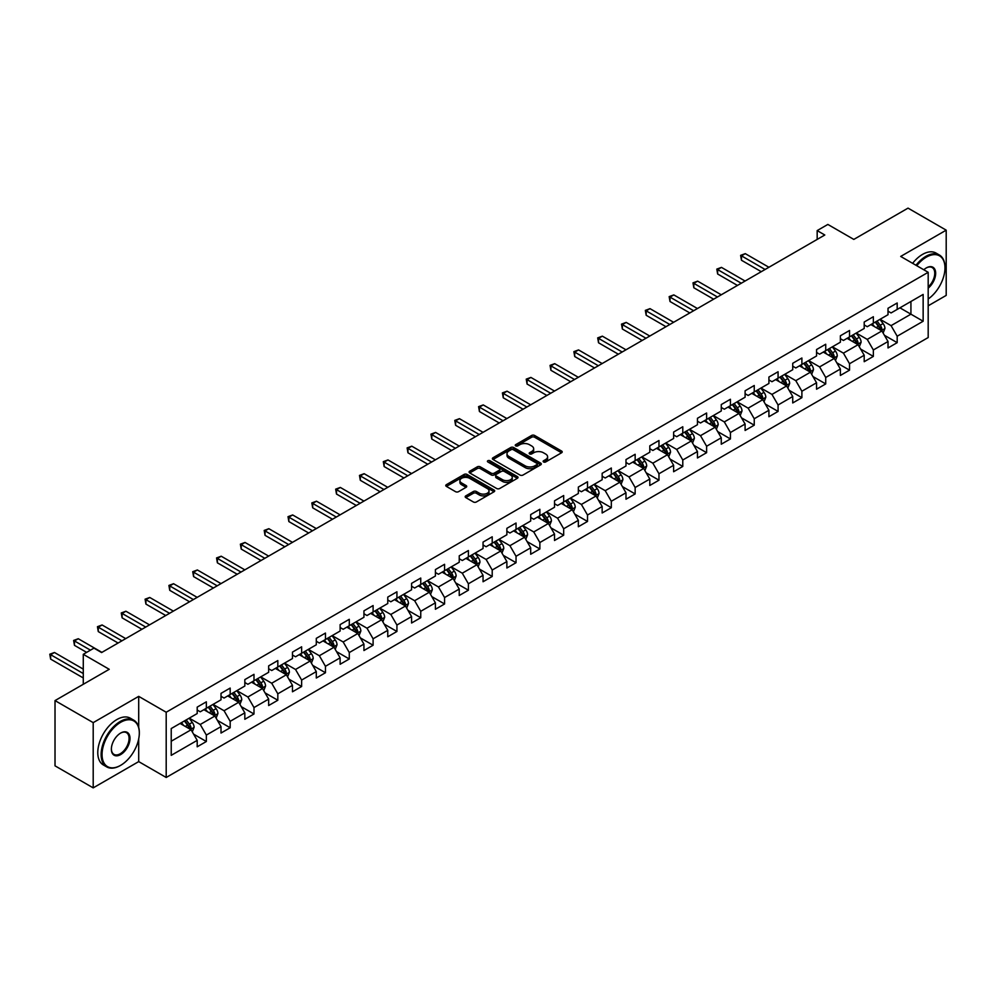 <?xml version="1.0" encoding="UTF-8"?>
<svg xmlns="http://www.w3.org/2000/svg" width="996" height="996" viewBox="0 0 996 996"><rect width="100%" height="100%" fill="white"/><g stroke="black" fill="none" stroke-linecap="round" stroke-linejoin="round"><path stroke-width="1.49" d="M543.567 461.97A1.482 0.859 0 0 0 545.659 461.97L561.582 452.769A2.117 1.22 0 0 0 562.205 451.91A2.117 1.22 0 0 0 561.582 451.039L534.603 435.464A2.117 1.22 0 0 0 531.615 435.464L515.679 444.664A1.482 0.859 0 0 0 515.256 445.262A1.482 0.859 0 0 0 515.679 445.872A1.482 0.859 0 0 0 517.783 445.872L519.85 444.677A6.785 3.922 0 0 1 529.436 444.677L531.69 445.984A6.785 3.922 0 0 1 533.669 448.748A6.785 3.922 0 0 1 531.69 451.512L529.623 452.707A1.482 0.859 0 0 0 529.187 453.317A1.482 0.859 0 0 0 529.623 453.915A1.482 0.859 0 0 0 531.727 453.915L533.781 452.732A6.785 3.922 0 0 1 543.38 452.732L545.621 454.027A6.785 3.922 0 0 1 547.613 456.791A6.785 3.922 0 0 1 545.621 459.567L543.567 460.75A1.482 0.859 0 0 0 543.131 461.36A1.482 0.859 0 0 0 543.567 461.97L543.567 460.75M465.804 495.871A2.117 1.22 0 0 0 465.194 496.73A2.117 1.22 0 0 0 465.804 497.602L473.374 501.972A2.117 1.22 0 0 0 476.374 501.972L494.066 491.763A2.117 1.22 0 0 0 494.688 490.891A2.117 1.22 0 0 0 494.066 490.032L467.087 474.445A2.117 1.22 0 0 0 464.086 474.445L446.395 484.666A2.117 1.22 0 0 0 445.772 485.525A2.117 1.22 0 0 0 446.395 486.397L455.546 491.675A2.117 1.22 0 0 0 458.534 491.675L466.103 487.305A2.117 1.22 0 0 0 466.726 486.434A2.117 1.22 0 0 0 466.103 485.575L461.571 482.948A5.665 3.274 0 0 1 459.915 480.632A5.665 3.274 0 0 1 463.414 477.607A5.665 3.274 0 0 1 469.589 478.317L487.355 488.575A5.665 3.274 0 0 1 489.011 490.891A5.665 3.274 0 0 1 485.513 493.916A5.665 3.274 0 0 1 479.337 493.207L476.374 491.501A2.117 1.22 0 0 0 473.374 491.501L465.804 495.871L465.804 497.602L473.374 493.257L473.374 491.501M928.185 305.809L946.2 295.401L946.2 230.163L908.028 208.127L853.809 239.414L827.85 224.436L817.168 230.599L824.8 235.006L101.592 652.554L93.96 648.135L83.278 654.31L83.278 684.289M138.705 727.329L138.705 696.366L93.201 722.635L55.017 700.599L109.236 669.3L83.278 654.31M138.705 696.366L166.195 712.24L928.185 272.306L928.185 337.544L166.195 777.478L166.195 712.24M946.2 230.163L900.695 256.433L928.185 272.306M519.999 475.055A2.117 1.22 0 0 0 522.987 475.055L540.679 464.846A2.117 1.22 0 0 0 541.301 463.974A2.117 1.22 0 0 0 540.679 463.115L513.699 447.54A2.117 1.22 0 0 0 510.699 447.54L493.02 457.749A2.117 1.22 0 0 0 492.398 458.608A2.117 1.22 0 0 0 493.02 459.48L519.999 475.055M488.438 462.293A1.482 0.859 0 0 1 489.945 462.493L517.347 478.317L499.681 488.513A2.117 1.22 0 0 1 496.68 488.513L469.701 472.938L469.701 471.208A2.117 1.22 0 0 0 469.091 472.067A2.117 1.22 0 0 0 469.701 472.938M469.701 471.208L477.271 466.838A2.117 1.22 0 0 1 480.271 466.838L491.215 473.15A2.117 1.22 0 0 0 494.215 473.15L499.233 470.249A2.117 1.22 0 0 0 499.855 469.39A2.117 1.22 0 0 0 499.233 468.518L487.841 461.945A1.482 0.859 0 0 1 487.405 461.335A1.482 0.859 0 0 1 488.326 460.55A1.482 0.859 0 0 1 489.945 460.737L517.372 476.574A2.117 1.22 0 0 1 517.995 477.433A2.117 1.22 0 0 1 517.372 478.304L517.372 476.574M93.201 722.635L93.201 787.873L55.017 765.837L55.017 700.599M193.598 734.139L206.346 741.51L206.346 735.073L221.012 726.607L221.012 733.044L230.176 727.752L230.176 721.316L244.829 712.85L244.829 719.286L253.992 713.995L253.992 707.558L268.659 699.105L268.659 705.529L277.822 700.25L277.822 693.814L292.475 685.348L292.475 691.784L301.639 686.493L301.639 680.056L316.292 671.59L316.292 678.027L325.455 672.736L325.455 666.299L340.122 657.833L340.122 664.27L349.285 658.991L349.285 652.554L363.938 644.088L363.938 650.525L373.102 645.234L373.102 638.797L387.768 630.331L387.768 636.768L396.931 631.476L396.931 625.04L411.585 616.574L411.585 623.01L420.748 617.719L420.748 611.295L435.401 602.829L435.401 609.266L444.565 603.974L444.565 597.538L459.231 589.072L459.231 595.508L468.394 590.217L468.394 583.781L483.048 575.315L483.048 581.751L492.211 576.46L492.211 570.023L506.877 561.57L506.877 568.006L516.04 562.715L516.04 556.278L530.694 547.812L530.694 554.249L539.857 548.958L539.857 542.521L554.511 534.055L554.511 540.492L563.674 535.201L563.674 528.764L578.34 520.31L578.34 526.747L587.503 521.456L587.503 515.019L602.157 506.553L602.157 512.99L611.32 507.699L611.32 501.262L625.986 492.796L625.986 499.233L635.149 493.941L635.149 487.505L649.803 479.051L649.803 485.475L658.966 480.197L658.966 473.76L673.62 465.294L673.62 471.731L682.783 466.439L682.783 460.003L697.449 451.537L697.449 457.973L706.612 452.682L706.612 446.245L721.266 437.779L721.266 444.216L730.429 438.937L730.429 432.501L745.095 424.035L745.095 430.471L754.246 425.18L754.246 418.743L768.912 410.277L768.912 416.714L778.075 411.423L778.075 404.986L792.729 396.52L792.729 402.957L801.892 397.665L801.892 391.241L816.558 382.775L816.558 389.212L825.721 383.921L825.721 377.484L840.375 369.018L840.375 375.455L849.538 370.163L849.538 363.727L864.204 355.261L864.204 361.697L873.355 356.406L873.355 349.97L888.021 341.516L888.021 347.953L897.184 342.661L897.184 336.225L923.143 321.235L923.143 294.43L910.929 301.489L910.929 314.176L923.143 321.235M206.346 741.51L197.196 746.801L197.196 740.364L171.225 755.342L171.225 728.549L197.196 713.559L197.196 707.123L206.346 701.831L206.346 708.268L221.012 699.802L221.012 693.365L230.176 688.074L230.176 694.511L244.829 686.045L244.829 679.621L253.992 674.329L253.992 680.766L268.659 672.3L268.659 665.863L277.822 660.572L277.822 667.009L292.475 658.543L292.475 652.106L301.639 646.815L301.639 653.252L316.292 644.786L316.292 638.349L325.455 633.07L325.455 639.507L340.122 631.041L340.122 624.604L349.285 619.313L349.285 625.749L363.938 617.283L363.938 610.847L373.102 605.556L373.102 611.992L387.768 603.526L387.768 597.09L396.931 591.811L396.931 598.235L411.585 589.781L411.585 583.345L420.748 578.054L420.748 584.49L435.401 576.024L435.401 569.588L444.565 564.296L444.565 570.733L459.231 562.267L459.231 555.83L468.394 550.539L468.394 556.976L483.048 548.522L483.048 542.085L492.211 536.794L492.211 543.231L506.877 534.765L506.877 528.328L516.04 523.037L516.04 529.474L530.694 521.008L530.694 514.571L539.857 509.28L539.857 515.716L554.511 507.263L554.511 500.826L563.674 495.535L563.674 501.972L578.34 493.506L578.34 487.069L587.503 481.778L587.503 488.214L602.157 479.748L602.157 473.312L611.32 468.02L611.32 474.457L625.986 465.991L625.986 459.567L635.149 454.276L635.149 460.712L649.803 452.246L649.803 445.81L658.966 440.518L658.966 446.955L673.62 438.489L673.62 432.052L682.783 426.761L682.783 433.198L697.449 424.732L697.449 418.295L706.612 413.016L706.612 419.453L721.266 410.987L721.266 404.55L730.429 399.259L730.429 405.696L745.095 397.23L745.095 390.793L754.246 385.502L754.246 391.938L768.912 383.472L768.912 377.036L778.075 371.757L778.075 378.181L792.729 369.728L792.729 363.291L801.892 358L801.892 364.436L816.558 355.97L816.558 349.534L825.721 344.243L825.721 350.679L840.375 342.213L840.375 335.776L849.538 330.485L849.538 336.922L864.204 328.468L864.204 322.032L873.355 316.74L873.355 323.177L888.021 314.711L888.021 308.274L897.184 302.983L897.184 309.42L923.143 294.43M203.906 709.675L214.899 716.024L200.246 724.49L189.252 718.141M197.196 710.036L200.246 711.791L206.346 708.268M200.246 724.49L206.346 735.073M214.899 716.024L221.012 726.607M227.735 695.93L238.729 702.267L224.063 710.733L213.069 704.384M221.012 696.279L224.063 698.047L230.176 694.511M224.063 710.733L230.176 721.316M238.729 702.267L244.829 712.85M251.552 682.173L262.546 688.522L247.892 696.988L236.886 690.639M244.829 682.521L247.892 684.289L253.992 680.766M247.892 696.988L253.992 707.558M262.546 688.522L268.659 699.105M275.369 668.416L286.362 674.765L271.709 683.231L260.715 676.882M268.659 668.777L271.709 670.532L277.822 667.009M271.709 683.231L277.822 693.814M286.362 674.765L292.475 685.348M299.198 654.671L310.192 661.008L295.526 669.474L284.532 663.124M292.475 655.019L295.526 656.775L301.639 653.252M295.526 669.474L301.639 680.056M310.192 661.008L316.292 671.59M323.015 640.914L334.009 647.263L319.355 655.729L308.362 649.38M316.292 641.262L319.355 643.03L325.455 639.507M319.355 655.729L325.455 666.299M334.009 647.263L340.122 657.833M346.845 627.156L357.838 633.506L343.172 641.972L332.178 635.622M340.122 627.505L343.172 629.273L349.285 625.749M343.172 641.972L349.285 652.554M357.838 633.506L363.938 644.088M370.661 613.399L381.655 619.749L367.001 628.215L355.995 621.865M363.938 613.76L367.001 615.516L373.102 611.992M367.001 628.215L373.102 638.797M381.655 619.749L387.768 630.331M394.478 599.654L405.472 606.004L390.818 614.457L379.825 608.12M387.768 600.003L390.818 601.771L396.931 598.235M390.818 614.457L396.931 625.04M405.472 606.004L411.585 616.574M418.308 585.897L429.301 592.247L414.635 600.713L403.641 594.363M411.585 586.246L414.635 588.014L420.748 584.49M414.635 600.713L420.748 611.295M429.301 592.247L435.401 602.829M442.124 572.14L453.118 578.489L438.464 586.955L427.471 580.606M435.401 572.501L438.464 574.256L444.565 570.733M438.464 586.955L444.565 597.538M453.118 578.489L459.231 589.072M465.941 558.395L476.947 564.744L462.281 573.198L451.288 566.861M459.231 558.744L462.281 560.511L468.394 556.976M462.281 573.198L468.394 583.781M476.947 564.744L483.048 575.315M489.771 544.638L500.764 550.987L486.11 559.453L475.104 553.104M483.048 544.986L486.11 546.754L492.211 543.231M486.11 559.453L492.211 570.023M500.764 550.987L506.877 561.57M513.587 530.88L524.581 537.23L509.927 545.696L498.934 539.346M506.877 531.242L509.927 532.997L516.04 529.474M509.927 545.696L516.04 556.278M524.581 537.23L530.694 547.812M537.417 517.136L548.41 523.485L533.744 531.939L522.751 525.589M530.694 517.484L533.744 519.252L539.857 515.716M533.744 531.939L539.857 542.521M548.41 523.485L554.511 534.055M561.234 503.378L572.227 509.728L557.573 518.194L546.58 511.844M554.511 503.727L557.573 505.495L563.674 501.972M557.573 518.194L563.674 528.764M572.227 509.728L578.34 520.31M585.05 489.621L596.056 495.971L581.39 504.437L570.397 498.087M578.34 489.982L581.39 491.738L587.503 488.214M581.39 504.437L587.503 515.019M596.056 495.971L602.157 506.553M608.88 475.876L619.873 482.213L605.207 490.679L594.214 484.33M602.157 476.225L605.207 477.993L611.32 474.457M605.207 490.679L611.32 501.262M619.873 482.213L625.986 492.796M632.697 462.119L643.69 468.469L629.036 476.935L618.043 470.585M625.986 462.468L629.036 464.236L635.149 460.712M629.036 476.935L635.149 487.505M643.69 468.469L649.803 479.051M656.526 448.362L667.519 454.711L652.853 463.177L641.86 456.828M649.803 448.723L652.853 450.478L658.966 446.955M652.853 463.177L658.966 473.76M667.519 454.711L673.62 465.294M680.343 434.617L691.336 440.954L676.682 449.42L665.689 443.071M673.62 434.966L676.682 436.721L682.783 433.198M676.682 449.42L682.783 460.003M691.336 440.954L697.449 451.537M704.16 420.86L715.165 427.209L700.499 435.675L689.506 429.326M697.449 421.208L700.499 422.976L706.612 419.453M700.499 435.675L706.612 446.245M715.165 427.209L721.266 437.779M727.989 407.103L738.982 413.452L724.316 421.918L713.323 415.569M721.266 407.451L724.316 409.219L730.429 405.696M724.316 421.918L730.429 432.501M738.982 413.452L745.095 424.035M751.806 393.345L762.799 399.695L748.145 408.161L737.152 401.811M745.095 393.706L748.145 395.462L754.246 391.938M748.145 408.161L754.246 418.743M762.799 399.695L768.912 410.277M775.635 379.601L786.628 385.95L771.962 394.404L760.969 388.067M768.912 379.949L771.962 381.717L778.075 378.181M771.962 394.404L778.075 404.986M786.628 385.95L792.729 396.52M799.452 365.843L810.445 372.193L795.792 380.659L784.798 374.309M792.729 366.192L795.792 367.96L801.892 364.436M795.792 380.659L801.892 391.241M810.445 372.193L816.558 382.775M823.269 352.086L834.275 358.435L819.608 366.901L808.615 360.552M816.558 352.447L819.608 354.203L825.721 350.679M819.608 366.901L825.721 377.484M834.275 358.435L840.375 369.018M847.098 338.341L858.091 344.691L843.425 353.144L832.432 346.807M840.375 338.69L843.425 340.458L849.538 336.922M843.425 353.144L849.538 363.727M858.091 344.691L864.204 355.261M870.915 324.584L881.908 330.933L867.255 339.399L856.261 333.05M864.204 324.933L867.255 326.7L873.355 323.177M867.255 339.399L873.355 349.97M881.908 330.933L888.021 341.516M899.936 307.839L910.929 314.176L891.071 325.642L880.078 319.293M888.021 311.188L891.071 312.943L897.184 309.42M891.071 325.642L897.184 336.225M93.201 787.873L138.705 761.604L166.195 777.478M817.168 230.599L817.168 239.414M171.225 741.236L191.083 729.782L180.089 723.432M191.083 729.782L197.196 740.364M884.436 335.291L897.184 342.661M860.606 349.048L873.355 356.406M836.789 362.805L849.538 370.163M812.973 376.55L825.721 383.921M789.143 390.308L801.892 397.665M765.326 404.065L778.075 411.423M741.497 417.822L754.246 425.18M717.68 431.567L730.429 438.937M693.863 445.324L706.612 452.682M670.034 459.081L682.783 466.439M646.217 472.826L658.966 480.197M622.388 486.583L635.149 493.941M598.571 500.341L611.32 507.699M574.754 514.085L587.503 521.456M550.925 527.843L563.674 535.201M527.108 541.6L539.857 548.958M503.279 555.345L516.04 562.715M479.462 569.102L492.211 576.46M455.645 582.859L468.394 590.217M431.816 596.604L444.565 603.974M407.999 610.361L420.748 617.719M384.17 624.119L396.931 631.476M360.353 637.876L373.102 645.234M336.536 651.621L349.285 658.991M312.707 665.378L325.455 672.736M288.89 679.135L301.639 686.493M265.061 692.88L277.822 700.25M241.244 706.637L253.992 713.995M217.427 720.394L230.176 727.752M138.705 761.604L138.705 738.858M544.152 462.181L545.621 461.322A6.785 3.922 0 0 0 547.613 458.558L547.613 456.791M533.669 448.748L533.669 450.516A6.785 3.922 0 0 1 531.69 453.28L530.221 454.126M561.557 452.794L534.603 437.232A2.117 1.22 0 0 0 531.615 437.232L516.277 446.084M540.654 464.858L513.699 449.296A2.117 1.22 0 0 0 510.699 449.296L493.045 459.492L493.02 457.749M536.931 464.584A1.482 0.859 0 0 0 537.367 463.974A1.482 0.859 0 0 0 536.931 463.377L513.251 449.694A1.482 0.859 0 0 0 511.147 449.694L508.981 450.951A6.785 3.922 0 0 0 506.989 453.728A6.785 3.922 0 0 0 508.981 456.492L525.166 465.842A6.785 3.922 0 0 0 534.752 465.842L536.931 464.584L536.931 466.352A1.482 0.859 0 0 0 537.367 465.742L537.367 463.974M506.989 453.728L506.989 455.483A6.785 3.922 0 0 0 508.981 458.26L508.981 456.492M536.931 466.352L534.752 467.597A6.785 3.922 0 0 1 525.166 467.597L508.981 458.26M469.739 472.951L477.271 468.593L477.271 466.838M499.855 469.39L499.855 471.145A2.117 1.22 0 0 1 499.233 472.017L494.215 474.918A2.117 1.22 0 0 1 491.215 474.918L480.271 468.593A2.117 1.22 0 0 0 477.271 468.593M502.569 479.711A5.665 3.274 0 0 0 508.744 480.421A5.665 3.274 0 0 0 512.255 477.395A5.665 3.274 0 0 0 510.587 475.08L504.325 471.469A2.117 1.22 0 0 0 501.337 471.469L496.307 474.357A2.117 1.22 0 0 0 495.697 475.229A2.117 1.22 0 0 0 496.307 476.088L502.569 479.711L502.569 481.466A5.665 3.274 0 0 0 508.744 482.176A5.665 3.274 0 0 0 512.255 479.151L512.255 477.395M495.697 475.229L495.697 476.997A2.117 1.22 0 0 0 496.307 477.856L496.307 476.088M502.569 481.466L496.307 477.856M489.011 490.891L489.011 492.659A5.665 3.274 0 0 1 485.513 495.684A5.665 3.274 0 0 1 479.337 494.975L476.374 493.257A2.117 1.22 0 0 0 473.374 493.257M459.915 480.632L459.915 482.4A5.665 3.274 0 0 0 461.571 484.716L461.571 482.948M466.078 487.318L461.571 484.716M494.041 491.775L467.087 476.213A2.117 1.22 0 0 0 464.086 476.213L446.432 486.409M883.116 333.025L884.934 328.443A5.727 3.299 -120 0 0 883.103 323.575L879.954 319.367M874.463 326.626L872.322 323.775M768.912 267.277L745.282 253.644L741.472 255.848L741.472 260.255L761.28 271.684M875.223 322.094L878.372 326.302A5.727 3.299 60 0 1 880.016 329.751L881.846 328.692A5.727 3.299 -120 0 0 880.203 325.244L877.053 321.036M875.621 321.87L879.119 326.539A2.913 1.681 60 0 1 879.642 327.423L881.846 328.692M741.472 260.255L740.626 255.362L765.09 269.48M740.626 255.362L745.282 253.644M928.185 298.999A26.344 15.214 120 0 0 944.98 267.899A26.344 15.214 120 0 0 926.355 257.142A26.344 15.214 120 0 0 916.781 265.72M915.984 265.26A26.992 15.587 -60 0 1 925.894 256.346A26.992 15.587 -60 0 1 939.39 255.013A26.992 15.587 -60 0 1 944.98 267.364A26.992 15.587 -60 0 1 944.98 267.638M923.802 269.779A13.172 7.607 -60 0 1 926.342 267.899A13.172 7.607 -60 0 1 926.355 267.899L926.355 267.899A13.172 7.607 -60 0 1 935.618 272.232A13.172 7.607 -60 0 1 928.185 288.143M912.622 263.317A26.992 15.587 -60 0 1 922.533 254.403A26.992 15.587 -60 0 1 936.028 253.071L939.39 255.013M928.185 286.948A12.525 7.233 120 0 0 934.447 276.091A12.525 7.233 120 0 0 932.156 267.538A12.525 7.233 120 0 0 926.118 268.036M120.23 765.575L120.69 765.314A26.344 15.214 120 0 0 139.316 733.044A26.344 15.214 120 0 0 120.69 722.287A26.344 15.214 120 0 0 102.053 754.557A26.344 15.214 120 0 0 120.69 765.314L120.23 765.575A26.992 15.587 -60 0 1 106.734 766.908A26.992 15.587 -60 0 1 102.588 745.282A26.992 15.587 -60 0 1 120.23 721.49A26.992 15.587 -60 0 1 133.725 720.158A26.992 15.587 -60 0 1 139.316 732.508A26.992 15.587 -60 0 1 139.316 732.782M120.69 754.557A13.172 7.607 -60 0 1 111.365 749.179A13.172 7.607 -60 0 1 120.69 733.044L120.69 733.044A13.172 7.607 -60 0 1 130.003 738.422A13.172 7.607 -60 0 1 120.69 754.557M111.378 748.905A12.525 7.233 120 0 0 113.967 754.383A12.525 7.233 120 0 0 120.23 753.76A12.525 7.233 120 0 0 128.409 742.717A12.525 7.233 120 0 0 126.492 732.683A12.525 7.233 120 0 0 120.454 733.181M106.734 766.908L103.372 764.965A26.992 15.587 -60 0 1 99.227 743.34A26.992 15.587 -60 0 1 116.868 719.548A26.992 15.587 -60 0 1 130.364 718.216L133.725 720.158M859.299 346.77L861.117 342.201A5.727 3.299 -120 0 0 859.287 337.32L856.137 333.125M850.646 340.383L848.505 337.532M745.083 281.034L721.465 267.389L717.643 269.592L717.643 274L737.451 285.441M851.406 335.851L854.556 340.059A5.727 3.299 60 0 1 856.187 343.495L858.029 342.437A5.727 3.299 -120 0 0 856.386 339.001L853.236 334.793M851.804 335.627L855.303 340.283A2.913 1.681 60 0 1 855.825 341.18L858.029 342.437M717.643 274L716.809 269.107L741.273 283.238M716.809 269.107L721.465 267.389M835.47 360.527L837.287 355.958A5.727 3.299 -120 0 0 835.47 351.078L832.307 346.869M826.817 354.14L824.676 351.277M721.266 294.791L697.648 281.146L693.826 283.35L693.826 287.757L713.634 299.198M827.576 349.608L830.726 353.817A5.727 3.299 60 0 1 832.37 357.253L834.2 356.195A5.727 3.299 -120 0 0 832.569 352.758L829.407 348.55M827.975 349.372L831.473 354.041A2.913 1.681 60 0 1 832.009 354.925L834.2 356.195M693.826 287.757L692.992 282.864L717.444 296.995M692.992 282.864L697.648 281.146M811.653 374.284L813.471 369.703A5.727 3.299 -120 0 0 811.64 364.835L808.491 360.627M803 367.898L800.859 365.034M697.449 308.536L673.819 294.903L670.009 297.107L670.009 301.514L689.805 312.943M803.76 363.353L806.909 367.561A5.727 3.299 60 0 1 808.553 371.01L810.383 369.952A5.727 3.299 -120 0 0 808.74 366.503L805.59 362.295M804.158 363.129L807.656 367.798A2.913 1.681 60 0 1 808.179 368.682L810.383 369.952M670.009 301.514L669.163 296.621L693.627 310.74M669.163 296.621L673.819 294.903M787.836 388.029L789.654 383.46A5.727 3.299 -120 0 0 787.824 378.592L784.674 374.384M779.171 381.642L777.029 378.791M673.62 322.293L650.002 308.648L646.18 310.852L646.18 315.271L665.988 326.7M779.93 377.111L783.093 381.319A5.727 3.299 60 0 1 784.724 384.755L786.554 383.709A5.727 3.299 -120 0 0 784.923 380.26L781.773 376.052M780.329 376.886L783.827 381.543A2.913 1.681 60 0 1 784.362 382.439L786.554 383.709M646.18 315.271L645.346 310.379L669.81 324.497M645.346 310.379L650.002 308.648M764.007 401.786L765.824 397.217A5.727 3.299 -120 0 0 763.994 392.337L760.844 388.129M755.354 395.4L753.213 392.536M649.803 336.05L626.185 322.405L622.363 324.609L622.363 329.016L642.171 340.458M756.113 390.868L759.263 395.076A5.727 3.299 60 0 1 760.907 398.512L762.737 397.454A5.727 3.299 -120 0 0 761.093 394.018L757.944 389.81M756.512 390.631L760.01 395.3A2.913 1.681 60 0 1 760.533 396.184L762.737 397.454M622.363 329.016L621.516 324.123L645.981 338.254M621.516 324.123L626.185 322.405M740.19 415.544L742.008 410.962A5.727 3.299 -120 0 0 740.177 406.094L737.028 401.886M731.537 409.157L729.396 406.293M625.986 349.795L602.356 336.162L598.534 338.366L598.534 342.773L618.342 354.203M732.297 404.613L735.446 408.821A5.727 3.299 60 0 1 737.077 412.269L738.92 411.211A5.727 3.299 -120 0 0 737.277 407.762L734.127 403.554M732.695 404.388L736.193 409.057A2.913 1.681 60 0 1 736.716 409.941L738.92 411.211M598.534 342.773L597.7 337.881L622.164 351.999M597.7 337.881L602.356 336.162M716.361 429.301L718.178 424.719A5.727 3.299 -120 0 0 716.361 419.851L713.211 415.643M707.708 422.902L705.566 420.051M602.157 363.552L578.539 349.92L574.717 352.123L574.717 356.531L594.525 367.96M708.467 418.37L711.617 422.578A5.727 3.299 60 0 1 713.26 426.027L715.091 424.968A5.727 3.299 -120 0 0 713.46 421.52L710.297 417.312M708.866 418.146L712.364 422.814A2.913 1.681 60 0 1 712.899 423.698L715.091 424.968M574.717 356.531L573.883 351.638L598.347 365.756M573.883 351.638L578.539 349.92M692.544 443.046L694.361 438.477A5.727 3.299 -120 0 0 692.531 433.596L689.381 429.388M683.891 436.659L681.75 433.795M578.34 377.31L554.71 363.665L550.9 365.868L550.9 370.275L570.696 381.717M684.65 432.127L687.8 436.335A5.727 3.299 60 0 1 689.444 439.771L691.274 438.713A5.727 3.299 -120 0 0 689.63 435.277L686.481 431.069M685.049 431.891L688.547 436.559A2.913 1.681 60 0 1 689.07 437.443L691.274 438.713M550.9 370.275L550.053 365.383L574.518 379.513M550.053 365.383L554.71 363.665M668.727 456.803L670.545 452.221A5.727 3.299 -120 0 0 668.714 447.353L665.565 443.145M660.062 450.416L657.92 447.553M554.511 391.055L530.893 377.422L527.071 379.625L527.071 384.033L546.879 395.462M660.821 445.884L663.983 450.08A5.727 3.299 60 0 1 665.614 453.529L667.445 452.47A5.727 3.299 -120 0 0 665.814 449.022L662.664 444.826M661.232 445.648L664.718 450.317A2.913 1.681 60 0 1 665.253 451.2L667.445 452.47M527.071 384.033L526.237 379.14L550.701 393.258M526.237 379.14L530.893 377.422M644.898 470.56L646.715 465.979A5.727 3.299 -120 0 0 644.885 461.111L641.735 456.903M636.245 464.161L634.103 461.31M530.694 404.812L507.076 391.179L503.254 393.383L503.254 397.79L523.062 409.219M637.004 459.629L640.154 463.837A5.727 3.299 60 0 1 641.798 467.286L643.628 466.228A5.727 3.299 -120 0 0 641.984 462.779L638.834 458.571M637.403 459.405L640.901 464.074A2.913 1.681 60 0 1 641.436 464.958L643.628 466.228M503.254 397.79L502.407 392.897L526.872 407.015M502.407 392.897L507.076 391.179M621.081 484.305L622.898 479.736A5.727 3.299 -120 0 0 621.068 474.855L617.918 470.647M612.428 477.918L610.287 475.055M506.877 418.569L483.247 404.924L479.437 407.127L479.437 411.535L499.233 422.976M613.187 473.386L616.337 477.594A5.727 3.299 60 0 1 617.968 481.031L619.811 479.972A5.727 3.299 -120 0 0 618.167 476.536L615.018 472.328M613.586 473.15L617.084 477.819A2.913 1.681 60 0 1 617.607 478.703L619.811 479.972M479.437 411.535L478.59 406.642L503.055 420.773M478.59 406.642L483.247 404.924M597.251 498.062L599.069 493.481A5.727 3.299 -120 0 0 597.251 488.613L594.102 484.405M588.599 491.675L586.457 488.812M483.048 432.314L459.43 418.681L455.608 420.885L455.608 425.292L475.416 436.721M589.358 487.144L592.508 491.352A5.727 3.299 60 0 1 594.151 494.788L595.981 493.73A5.727 3.299 -120 0 0 594.351 490.293L591.188 486.085M589.757 486.907L593.255 491.576A2.913 1.681 60 0 1 593.79 492.46L595.981 493.73M455.608 425.292L454.774 420.399L479.238 434.517M454.774 420.399L459.43 418.681M573.435 511.82L575.252 507.238A5.727 3.299 -120 0 0 573.422 502.37L570.272 498.162M564.782 505.42L562.64 502.569M459.231 446.071L435.601 432.438L431.791 434.642L431.791 439.049L451.599 450.478M565.541 500.888L568.691 505.097A5.727 3.299 60 0 1 570.335 508.545L572.165 507.487A5.727 3.299 -120 0 0 570.521 504.038L567.371 499.83M565.94 500.664L569.438 505.333A2.913 1.681 60 0 1 569.961 506.217L572.165 507.487M431.791 439.049L430.944 434.156L455.409 448.275M430.944 434.156L435.601 432.438M549.618 525.564L551.435 520.995A5.727 3.299 -120 0 0 549.605 516.115L546.455 511.907M540.953 519.177L538.811 516.326M435.401 459.828L411.784 446.183L407.962 448.387L407.962 452.794L427.77 464.236M541.724 514.646L544.874 518.854A5.727 3.299 60 0 1 546.505 522.29L548.335 521.232A5.727 3.299 -120 0 0 546.704 517.796L543.555 513.587M542.123 514.409L545.609 519.078A2.913 1.681 60 0 1 546.144 519.962L548.335 521.232M407.962 452.794L407.127 447.901L431.592 462.032M407.127 447.901L411.784 446.183M525.788 539.322L527.606 534.74A5.727 3.299 -120 0 0 525.788 529.872L522.626 525.664M517.136 532.935L514.994 530.071M411.585 473.573L387.967 459.94L384.145 462.144L384.145 466.551L403.953 477.993M517.895 528.403L521.045 532.611A5.727 3.299 60 0 1 522.688 536.047L524.519 534.989A5.727 3.299 -120 0 0 522.875 531.553L519.725 527.345M518.294 528.166L521.792 532.835A2.913 1.681 60 0 1 522.327 533.719L524.519 534.989M384.145 466.551L383.311 461.658L407.762 475.777M383.311 461.658L387.967 459.94M501.972 553.079L503.789 548.497A5.727 3.299 -120 0 0 501.959 543.629L498.809 539.421M493.319 546.68L491.177 543.828M387.768 487.33L364.138 473.698L360.328 475.901L360.328 480.309L380.123 491.738M494.078 542.148L497.228 546.356A5.727 3.299 60 0 1 498.859 549.804L500.702 548.746A5.727 3.299 -120 0 0 499.058 545.298L495.908 541.089M494.477 541.924L497.975 546.592A2.913 1.681 60 0 1 498.498 547.476L500.702 548.746M360.328 480.309L359.481 475.416L383.946 489.534M359.481 475.416L364.138 473.698M478.155 566.824L479.96 562.254A5.727 3.299 -120 0 0 478.142 557.374L474.992 553.178M469.49 560.437L467.348 557.586M363.938 501.088L340.321 487.442L336.499 489.646L336.499 494.053L356.307 505.495M470.249 555.905L473.399 560.113A5.727 3.299 60 0 1 475.042 563.549L476.872 562.491A5.727 3.299 -120 0 0 475.241 559.055L472.092 554.847M470.647 555.681L474.146 560.337A2.913 1.681 60 0 1 474.681 561.234L476.872 562.491M336.499 494.053L335.664 489.161L360.129 503.291M335.664 489.161L340.321 487.442M454.325 580.581L456.143 576.012A5.727 3.299 -120 0 0 454.313 571.131L451.163 566.923M445.673 574.194L443.531 571.331M340.122 514.845L316.491 501.2L312.682 503.403L312.682 507.811L332.49 519.252M446.432 569.662L449.582 573.87A5.727 3.299 60 0 1 451.225 577.307L453.055 576.248A5.727 3.299 -120 0 0 451.412 572.812L448.262 568.604M446.831 569.426L450.329 574.094A2.913 1.681 60 0 1 450.852 574.978L453.055 576.248M312.682 507.811L311.835 502.918L336.299 517.049M311.835 502.918L316.491 501.2M430.509 594.338L432.326 589.757A5.727 3.299 -120 0 0 430.496 584.889L427.346 580.68M421.843 587.939L419.714 585.088M316.292 528.59L292.675 514.957L288.852 517.161L288.852 521.568L308.66 532.997M422.615 583.407L425.765 587.615A5.727 3.299 60 0 1 427.396 591.064L429.226 590.005A5.727 3.299 -120 0 0 427.595 586.557L424.445 582.349M423.014 583.183L426.5 587.852A2.913 1.681 60 0 1 427.035 588.736L429.226 590.005M288.852 521.568L288.018 516.675L312.483 530.793M288.018 516.675L292.675 514.957M406.679 608.083L408.497 603.514A5.727 3.299 -120 0 0 406.679 598.646L403.517 594.438M398.026 601.696L395.885 598.845M292.475 542.347L268.858 528.702L265.036 530.905L265.036 535.325L284.844 546.754M398.786 597.164L401.936 601.372A5.727 3.299 60 0 1 403.579 604.809L405.409 603.763A5.727 3.299 -120 0 0 403.778 600.314L400.616 596.106M399.184 596.94L402.683 601.596A2.913 1.681 60 0 1 403.218 602.493L405.409 603.763M265.036 535.325L264.201 530.432L288.653 544.551M264.201 530.432L268.858 528.702M382.862 621.84L384.68 617.271A5.727 3.299 -120 0 0 382.85 612.391L379.7 608.183M374.21 615.453L372.068 612.59M268.659 556.104L245.028 542.459L241.219 544.663L241.219 549.07L261.014 560.511M374.969 610.922L378.119 615.13A5.727 3.299 60 0 1 379.762 618.566L381.593 617.508A5.727 3.299 -120 0 0 379.949 614.071L376.799 609.863M375.368 610.685L378.866 615.354A2.913 1.681 60 0 1 379.389 616.238L381.593 617.508M241.219 549.07L240.372 544.177L264.836 558.308M240.372 544.177L245.028 542.459M359.046 635.597L360.851 631.016A5.727 3.299 -120 0 0 359.033 626.148L355.883 621.94M350.38 629.211L348.239 626.347M244.829 569.849L221.212 556.216L217.389 558.42L217.389 562.827L237.197 574.256M351.14 624.666L354.302 628.874A5.727 3.299 60 0 1 355.933 632.323L357.763 631.265A5.727 3.299 -120 0 0 356.132 627.816L352.982 623.608M351.538 624.442L355.037 629.111A2.913 1.681 60 0 1 355.572 629.995L357.763 631.265M217.389 562.827L216.555 557.934L241.02 572.053M216.555 557.934L221.212 556.216M335.216 649.355L337.034 644.773A5.727 3.299 -120 0 0 335.204 639.905L332.054 635.697M326.564 642.955L324.422 640.104M221.012 583.606L197.382 569.973L193.573 572.177L193.573 576.584L213.381 588.014M327.323 638.424L330.473 642.632A5.727 3.299 60 0 1 332.116 646.08L333.946 645.022A5.727 3.299 -120 0 0 332.303 641.573L329.153 637.365M327.721 638.199L331.22 642.868A2.913 1.681 60 0 1 331.743 643.752L333.946 645.022M193.573 576.584L192.726 571.692L217.19 585.81M192.726 571.692L197.382 569.973M311.399 663.099L313.217 658.53A5.727 3.299 -120 0 0 311.387 653.65L308.237 649.442M302.747 656.713L300.605 653.849M197.183 597.363L173.565 583.718L169.743 585.922L169.743 590.329L189.551 601.771M303.506 652.181L306.656 656.389A5.727 3.299 60 0 1 308.287 659.825L310.13 658.767A5.727 3.299 -120 0 0 308.486 655.331L305.336 651.123M303.905 651.944L307.391 656.613A2.913 1.681 60 0 1 307.926 657.497L310.13 658.767M169.743 590.329L168.909 585.436L193.373 599.567M168.909 585.436L173.565 583.718M287.57 676.857L289.388 672.275A5.727 3.299 -120 0 0 287.57 667.407L284.408 663.199M278.917 670.47L276.776 667.606M173.366 611.108L149.749 597.476L145.926 599.679L145.926 604.086L165.734 615.516M279.677 665.938L282.827 670.134A5.727 3.299 60 0 1 284.47 673.582L286.3 672.524A5.727 3.299 -120 0 0 284.669 669.075L281.507 664.88M280.075 665.702L283.574 670.37A2.913 1.681 60 0 1 284.109 671.254L286.3 672.524M145.926 604.086L145.092 599.194L169.544 613.312M145.092 599.194L149.749 597.476M263.753 690.614L265.571 686.032A5.727 3.299 -120 0 0 263.741 681.164L260.591 676.956M255.101 684.215L252.959 681.364M149.549 624.865L125.919 611.233L122.11 613.436L122.11 617.844L141.905 629.273M255.86 679.683L259.01 683.891A5.727 3.299 60 0 1 260.653 687.34L262.483 686.281A5.727 3.299 -120 0 0 260.84 682.833L257.69 678.625M256.258 679.459L259.757 684.128A2.913 1.681 60 0 1 260.28 685.011L262.483 686.281M122.11 617.844L121.263 612.951L145.727 627.069M121.263 612.951L125.919 611.233M239.936 704.359L241.742 699.79A5.727 3.299 -120 0 0 239.924 694.909L236.774 690.701M231.271 697.972L229.13 695.108M125.72 638.623L102.102 624.978L98.28 627.181L98.28 631.589L118.088 643.03M232.031 693.44L235.193 697.648A5.727 3.299 60 0 1 236.824 701.084L238.654 700.026A5.727 3.299 -120 0 0 237.023 696.59L233.873 692.382M232.429 693.204L235.928 697.872A2.913 1.681 60 0 1 236.463 698.756L238.654 700.026M98.28 631.589L97.446 626.696L121.91 640.826M97.446 626.696L102.102 624.978M216.107 718.116L217.925 713.534A5.727 3.299 -120 0 0 216.095 708.666L212.945 704.458M207.454 711.729L205.313 708.866M101.903 652.368L78.273 638.735L74.463 640.938L74.463 645.346L86.627 652.368M208.214 707.197L211.364 711.405A5.727 3.299 60 0 1 213.007 714.842L214.837 713.783A5.727 3.299 -120 0 0 213.194 710.347L210.044 706.139M208.612 706.961L212.111 711.63A2.913 1.681 60 0 1 212.634 712.514L214.837 713.783M74.463 645.346L73.617 640.453L90.449 650.164M73.617 640.453L78.273 638.735M192.29 731.873L194.108 727.292A5.727 3.299 -120 0 0 192.278 722.424L189.128 718.216M183.638 725.474L181.496 722.623M83.278 669.125L54.456 652.492L50.634 654.696L50.634 659.103L83.278 677.94M184.397 720.942L187.547 725.15A5.727 3.299 60 0 1 189.178 728.599L191.02 727.541A5.727 3.299 -120 0 0 189.377 724.092L186.227 719.884M184.795 720.718L188.294 725.387A2.913 1.681 60 0 1 188.817 726.271L191.02 727.541M50.634 659.103L49.8 654.21L83.278 673.533M49.8 654.21L54.456 652.492M545.621 461.322L545.621 459.567M529.623 453.915L529.623 452.707M531.69 453.28L531.69 451.512M515.679 445.872L515.679 444.664M531.615 437.232L531.615 435.464M534.603 437.232L534.603 435.464M561.582 452.769L561.582 451.039M510.699 449.296L510.699 447.54M513.699 449.296L513.699 447.54M540.679 464.846L540.679 463.115M525.166 467.597L525.166 465.842M534.752 467.597L534.752 465.842M480.271 468.593L480.271 466.838M491.215 474.918L491.215 473.15M494.215 474.918L494.215 473.15M499.233 472.017L499.233 470.249M489.945 462.493L489.945 460.737M476.374 493.257L476.374 491.501M479.337 494.975L479.337 493.207M466.103 487.305L466.103 485.575M446.395 486.397L446.395 484.666M464.086 476.213L464.086 474.445M467.087 476.213L467.087 474.445M494.066 491.763L494.066 490.032M881.348 330.61L884.896 328.555M880.203 325.244L883.103 323.575M876.131 327.597L878.372 326.302M857.531 344.355L861.079 342.313M856.386 339.001L859.287 337.32M852.315 341.354L854.556 340.059M833.702 358.112L837.25 356.058M832.569 352.758L835.47 351.078M828.498 355.099L830.726 353.817M809.885 371.869L813.433 369.815M808.74 366.503L811.64 364.835M804.668 368.856L806.909 367.561M786.056 385.614L789.616 383.572M784.923 380.26L787.824 378.592M780.852 382.613L783.093 381.319M762.239 399.371L765.787 397.317M761.093 394.018L763.994 392.337M757.022 396.371L759.263 395.076M738.422 413.128L741.97 411.074M737.277 407.762L740.177 406.094M733.205 410.115L735.446 408.821M714.593 426.886L718.141 424.831M713.46 421.52L716.361 419.851M709.389 423.873L711.617 422.578M690.776 440.63L694.324 438.589M689.63 435.277L692.531 433.596M685.559 437.63L687.8 436.335M666.947 454.388L670.507 452.333M665.814 449.022L668.714 447.353M661.742 451.375L663.983 450.08M643.13 468.145L646.678 466.091M641.984 462.779L644.885 461.111M637.913 465.132L640.154 463.837M619.313 481.89L622.861 479.848M618.167 476.536L621.068 474.855M614.096 478.889L616.337 477.594M595.484 495.647L599.032 493.593M594.351 490.293L597.251 488.613M590.279 492.634L592.508 491.352M571.667 509.404L575.215 507.35M570.521 504.038L573.422 502.37M566.45 506.391L568.691 505.097M547.837 523.149L551.398 521.107M546.704 517.796L549.605 516.115M542.633 520.149L544.874 518.854M524.02 536.906L527.569 534.852M522.875 531.553L525.788 529.872M518.816 533.893L521.045 532.611M500.204 550.664L503.752 548.609M499.058 545.298L501.959 543.629M494.987 547.651L497.228 546.356M476.374 564.408L479.923 562.367M475.241 559.055L478.142 557.374M471.17 561.408L473.399 560.113M452.558 578.166L456.106 576.111M451.412 572.812L454.313 571.131M447.341 575.153L449.582 573.87M428.728 591.923L432.289 589.869M427.595 586.557L430.496 584.889M423.524 588.91L425.765 587.615M404.911 605.668L408.46 603.626M403.778 600.314L406.679 598.646M399.707 602.667L401.936 601.372M381.095 619.425L384.643 617.371M379.949 614.071L382.85 612.391M375.878 616.424L378.119 615.13M357.265 633.182L360.813 631.128M356.132 627.816L359.033 626.148M352.061 630.169L354.302 628.874M333.448 646.939L336.997 644.885M332.303 641.573L335.204 639.905M328.232 643.926L330.473 642.632M309.619 660.684L313.18 658.642M308.486 655.331L311.387 653.65M304.415 657.684L306.656 656.389M285.802 674.441L289.35 672.387M284.669 669.075L287.57 667.407M280.598 671.428L282.827 670.134M261.985 688.199L265.534 686.144M260.84 682.833L263.741 681.164M256.769 685.186L259.01 683.891M238.156 701.943L241.704 699.902M237.023 696.59L239.924 694.909M232.952 698.943L235.193 697.648M214.339 715.701L217.887 713.646M213.194 710.347L216.095 708.666M209.123 712.688L211.364 711.405M190.522 729.458L194.071 727.404M189.377 724.092L192.278 722.424M185.306 726.445L187.547 725.15"/></g></svg>
